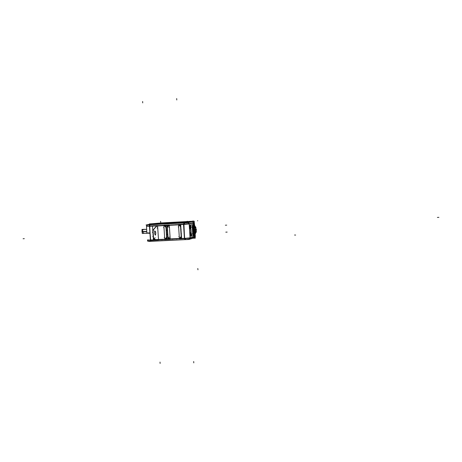 <?xml version="1.0" encoding="UTF-8"?>
<svg xmlns="http://www.w3.org/2000/svg" width="462" height="462" viewBox="0 0 462 462"><rect width="100%" height="100%" fill="white"/><g stroke="black" fill="none" stroke-linecap="round" stroke-linejoin="round"><path stroke-width="0.69" d="M161.902 223.198L150.733 224.168L147.921 224.734L150.046 224.757L183.922 222.95L192.25 221.593L152.177 224.064L192.25 221.593L161.717 223.233L192.25 221.593L183.922 222.95L150.046 224.757L147.921 224.734L150.589 224.162M182.369 222.898L187.075 222.592M187.168 222.62L182.282 222.921M148.51 224.705L153.176 224.399M153.268 224.428L148.417 224.734M146.5 226.218L149.07 226.253L146.494 226.224M146.506 226.016L146.847 233.119L150.086 233.137L150.664 240.032L155.446 239.795L150.664 240.032L150.086 233.137L147.037 233.05M157.461 225.814L156.064 226.501L153.436 229.579L153.009 232.016L153.436 229.579L156.064 226.501L157.438 225.814L149.74 226.224L150.086 233.137L149.74 226.224L163.958 225.468L157.196 225.843L156.035 226.524M176.172 224.821L169.179 225.196L176.184 224.809M163.964 225.612L162.647 225.681L163.964 225.612M162.595 225.681L158.639 225.889L162.595 225.681M158.587 225.895L157.461 225.953L158.587 225.895M163.975 225.468L165.055 225.739L165.846 226.559L166.262 229.943L165.725 226.363L164.639 225.554L162.843 225.531M165.968 227.454L166.609 237.162L165.968 227.454M166.539 234.101L166.262 229.943L166.545 234.09M166.742 237.156L166.574 234.667L166.742 237.156L165.535 239.177L164.87 239.333L166.251 238.652L166.742 237.156M170.091 239.073L169 238.808L168.203 237.988L167.781 234.598L168.203 237.988L169 238.808L170.091 239.073M169.236 225.19L167.308 227.385L167.822 234.124M167.308 227.448L168.919 225.225L171.656 225.063M178.54 224.838L175.93 224.977L178.54 224.838M175.883 224.977L171.893 225.19L175.883 224.977M171.847 225.19L169.121 225.335L171.847 225.19M178.644 224.694L179.718 224.971L180.503 225.791L180.919 229.181L180.729 226.449L180.088 225.248L178.869 224.699L176.103 224.827M180.954 229.741L180.931 229.169L180.954 229.741M181.393 236.423L180.96 229.747L181.393 236.423L180.226 238.432L179.504 238.611L180.896 237.93L181.393 236.423M179.435 238.617L176.519 238.773L180.22 238.438L181.381 236.359M181.179 236.377L179.955 238.369L181.191 236.573L179.429 238.473L179.961 238.369L179.36 238.479L169.629 238.923L168.491 238.277L168.006 237.029M153.39 237.757L153.904 239.085L155.122 239.772L164.801 239.339L165.529 239.183L166.73 237.093M170.155 239.073L172.499 238.958L169.225 238.923L168.307 238.173L167.937 237.029M166.597 237.104L165.344 239.102L166.609 237.306L164.859 239.195L165.35 239.102L164.795 239.201L155.14 239.634L154.008 238.993L153.523 237.757M155.532 239.795L153.777 238.906L153.326 236.717L153.777 238.906L155.532 239.795M156.15 226.617L157.403 225.958L156.179 226.594L153.534 229.689L153.084 231.087L153.528 237.815L155.521 239.657L153.528 237.815L153.084 231.087L153.534 229.689L156.179 226.594L157.484 225.953M165.95 227.31L164.022 225.606L165.95 227.31M147.615 239.928L149.988 240.067L147.424 240.009M194.525 236.769L193.52 237.878L194.525 236.769L193.52 237.878L194.525 236.769L194.363 234.055M194.531 236.486L194.375 234.055L194.531 236.486L194.375 234.055L194.531 236.486L190.153 237.803L189.258 223.926L193.659 222.886L193.849 225.831L193.659 222.886L193.849 225.831L193.659 222.886L189.258 223.926L190.153 237.803L194.531 236.486M192.666 221.639L193.618 222.62M193.797 236.44L193.821 234.17L193.982 236.388M193.035 224.203L193.081 224.907M193.012 224.209L192.954 223.319L193.012 224.209M192.972 223.313L193.18 224.168L193.145 223.279M193.301 225.768L193.226 224.867M190.142 236.405L190.471 236.313L190.246 232.825L189.911 232.917L190.13 236.411L190.471 236.313L190.246 232.825L189.917 232.912L190.13 236.411L190.494 236.307M189.408 225.283L189.634 228.782L189.408 225.283L189.784 225.196M189.651 228.777L189.98 228.69L189.755 225.202L189.98 228.69L189.651 228.777L190.003 228.69M191.921 235.915L191.822 236.128C191.407 236.509 191.112 235.816 190.927 234.049L190.483 227.142C190.442 225.208 190.667 224.411 191.153 224.734L191.262 224.93M194.196 227.547L194.04 228.875L193.497 228.811L194.086 226.854L192.781 226.906L192.816 226.513L193.301 234.194M194.675 232.802L194.952 232.992L194.404 233.021L193.67 231.468L194.502 230.786L194.75 231.127C196.517 236.752 195.611 222.574 194.612 228.95L194.41 229.406L193.844 228.834L194.011 231.45L193.665 231.468L194.404 233.021L194.935 232.992C194.566 234.02 194.173 233.905 193.74 232.64M194.19 228.979L193.774 229.054L194.306 229.256L193.509 229.071M194.849 230.446L195.715 230.209L195.657 229.325L194.791 229.556L195.657 229.319L195.715 230.209L194.849 230.446M195.692 229.314L194.773 229.562L194.831 230.451L195.749 230.203M196.136 232.04L195.836 227.344L196.356 231.993L196.05 232.155M196.107 231.901L195.755 232.126M195.83 227.506L195.432 227.35M195.876 227.425L196.125 231.843L195.813 231.676L196.165 231.953L195.876 227.425L196.171 231.964L195.876 227.425L195.547 227.783L195.853 227.547M192.752 233.812L193.341 235.799L191.828 235.874L191.256 234.153L192.77 234.072L192.308 226.888L190.766 226.969M192.758 233.934L191.245 234.015L190.8 227.108L192.284 227.027L192.729 233.939L191.245 234.015L190.8 227.108L190.483 227.142C190.465 224.936 190.731 224.214 191.285 224.977L191.291 224.977M190.477 227.004L191.187 224.982M193.22 233.784L193.324 234.217L193.22 233.789L194.583 233.732M167.371 227.443L169.069 225.34L167.371 227.379L168.012 237.093L170.016 238.941L168.012 237.093L167.371 227.379L169.179 225.335M180.555 226.686L181.191 236.434L180.555 226.686M180.544 226.553L178.598 224.838L180.544 226.553M143.884 233.264L142.186 231.45L146.772 231.566L141.944 231.445L146.772 231.566M143.971 229.319L142.66 229.943L142.186 231.45L142.533 230.116L143.364 229.429L146.656 229.371L143.728 229.314M150.583 224.082L146.079 224.988L187.734 222.771L193.145 221.529M156.243 223.383L152.616 223.7M146.65 225.525L146.61 224.959M146.489 226.028L149.059 226.103M146.847 233.131L150.104 233.356L149.734 226.085M149.324 224.815L149.07 226.305L184.35 224.434L184.563 222.938M157.323 225.964L164.091 225.606M166.101 227.512L165.408 226.005L163.889 225.473M166.262 230.012L166.095 227.396M165.95 227.258L166.615 237.358M166.539 234.194L166.291 230.411M169.265 224.907L170.218 239.345L164.784 239.616L163.831 225.196L169.265 224.907M168.93 225.346L178.725 224.827M175.71 224.85L172.043 225.04M180.757 226.744L180.065 225.231L178.528 224.699M180.919 229.25L180.752 226.628M183.743 224.139L184.685 238.635L179.418 238.894L178.476 224.422L183.743 224.139M181.387 236.475L181.22 233.853M177.01 238.738L179.545 238.611M169.825 238.952L179.608 238.467M172.955 238.935L176.623 238.756M189.397 239.131L185.637 239.616L185.245 238.282L149.988 240.026L150.491 241.337M155.59 239.79L164.801 239.339M155.33 239.668L165.044 239.189M155.475 239.795L157.987 239.674M153.315 236.677L153.39 237.843M153.268 236.157L153.303 236.729M153.066 230.948L153.534 237.947M153.037 232.484L153.286 236.249M157.577 225.531L158.53 239.922L150.41 240.321L149.451 225.964L157.577 225.531M152.939 231.064L153.009 232.051M153.448 229.556L152.945 231.115M156.11 226.438L153.378 229.643M158.368 225.768L157.415 225.82M166.083 225.225L167.013 239.362L153.419 240.032L152.477 225.947L166.083 225.225M162.393 239.455L164.911 239.333M161.914 239.495L162.468 239.466L161.908 239.489M158.368 239.657L162.006 239.478M166.736 237.208L166.568 234.598M153.551 229.666L153.078 231.115M153.476 229.753L156.225 226.53M165.962 227.518L165.321 226.109L163.9 225.612M162.428 225.554L158.789 225.745M153.268 236.146L153.309 236.735M146.841 232.975L150.075 232.917L150.676 240.171M147.442 240.2L150.006 240.217M151.178 241.308L150.756 240.304M148.348 241.222L188.808 239.489L194.19 237.838M194.196 221.159L194.502 225.808L194.196 221.159L161.059 222.938L194.196 221.159M195.016 234.009L195.282 238.138L192.816 238.259L195.282 238.138L195.016 234.009M150.641 224.11L149.376 224.33L149.347 223.92L149.376 224.33M147.667 240.696L147.701 241.204L148.25 241.176M194.618 236.417L190.061 237.786L188.923 239.27M189.276 223.637L183.506 224.157L184.442 238.646L190.078 238.103L189.149 223.666L193.728 222.592M188.15 222.672L189.172 223.989L193.751 222.903M194.635 236.735L190.078 238.109M193.249 225.878L194.814 225.797L195.593 227.044M194.19 234.067L195.224 233.997L195.923 232.444M193.416 227.587C193.705 226.034 194.098 225.779 194.606 226.825C194.104 225.756 193.705 226.005 193.416 227.564C193.705 226.005 194.104 225.756 194.612 226.825L194.219 227.402L194.6 226.825M193.301 226.189L194.797 225.814L194.866 226.859M193.821 234.049L195.299 233.622L195.247 232.894M194.438 231.335L194.514 232.507M194.652 226.825L194.236 227.396M193.653 231.323L193.942 231.306L193.509 229.025M194.294 229.06L193.757 229.013L193.907 231.312L194.433 231.173M194.277 228.782L193.497 228.829L194.023 228.869L194.19 227.443M195.744 227.419L195.721 227.015L194.19 227.408L194.537 232.836L196.067 232.403L196.038 231.999M195.761 227.685L196.021 231.739M194.19 231.387L194.519 232.553L194.375 231.208L194.005 231.45L194.375 231.208M194.392 231.167L194.502 230.769M194.179 231.398L194.519 232.594M194.791 229.539L194.849 230.469M195.732 230.226L195.674 229.302M195.801 231.739L196.119 231.924L195.836 227.471L195.524 227.72M193.353 226.178L193.74 225.831M193.734 235.181L193.815 236.486M193.982 236.44L193.832 234.09M193.07 224.879L193.099 225.352M192.81 224.237L192.862 224.971L192.798 224.261M192.972 223.302L193.029 224.232M193.197 224.191L193.139 223.262M189.917 232.842L190.148 236.48M190.494 236.382L190.263 232.75M189.426 225.213L189.657 228.852M190.003 228.759L189.772 225.127M190.939 234.188L191.256 234.153M192.325 227.154L192.758 224.913M192.671 225.219L193.087 233.801M193.37 226.9L193.797 233.547C193.74 235.308 193.584 236.065 193.33 235.799L192.741 234.078L192.279 226.888L192.666 224.902L192.279 226.888M191.153 224.982L192.694 224.902L193.353 226.646L193.815 233.801L193.283 235.805M192.261 226.894L192.723 234.078M192.706 233.812L192.279 227.154M193.018 226.917L193.676 233.68M193.688 233.818L193.226 226.663M193.445 233.587L193.249 235.435M193.33 234.361L193.128 233.801M192.463 226.813L192.92 233.986M192.689 226.975L192.827 226.334M192.781 226.958L193.434 233.766M193 226.732L193.232 233.963M193.411 233.905L192.954 226.738M192.77 226.79L193.093 233.974M193.439 233.899L192.983 226.738M185.181 222.586L187.162 222.563L183.963 222.915M185.476 222.569L182.276 222.869L184.263 222.903M151.392 224.393L153.268 224.37L150 224.728M151.68 224.376L148.412 224.682L150.294 224.717M170.039 239.079L172.563 238.952M167.77 234.534L167.943 237.145M167.845 234.511L167.325 226.923L167.937 225.733L169.132 225.196M167.354 227.189L168.018 237.289M167.492 230.457L167.55 229.96M167.498 230.347L167.746 234.13M167.296 227.333L167.469 229.949M180.677 224.451L181.595 238.64L167.897 239.316L166.967 225.179L180.677 224.451M180.538 226.495L181.196 236.631M180.555 226.75L179.909 225.34L178.476 224.844M181.191 233.454L180.948 229.654M149.89 224.226L190.968 222.026L193.849 221.367M150.624 223.851L149.347 223.92L150.624 223.851M150.566 223.851L152.183 223.735L150.566 223.851M161.885 222.892L151.963 223.758L161.885 222.892M191.372 238.536L194.952 237.607M195.351 236.515L195.207 236.908M194.508 236.769L193.503 237.884M194.277 222.465L194.669 225.803M195.195 233.997L195.183 236.567M193.63 222.615L193.832 225.831M145.634 229.354L141.978 229.412L142.256 233.506L144.618 233.287M146.777 231.693L141.955 231.572L142.059 230.573M146.76 231.445L141.938 231.323L142.175 232.288M185.331 222.632C187.97 222.563 187.56 222.655 184.113 222.909C181.479 222.979 181.884 222.886 185.331 222.632M151.542 224.44C154.065 224.37 153.603 224.468 150.144 224.723C147.626 224.786 148.088 224.694 151.542 224.44M147.326 224.925L146.691 226.091M150 224.78L149.728 225.947L150 224.78M163.958 225.468L169.179 225.196L163.958 225.468M170.004 239.079L164.946 239.328L170.004 239.079M178.598 224.694L183.662 224.428L184.563 238.363L179.579 238.606L184.563 238.363L183.662 224.428L178.598 224.694M179.366 238.479L170.074 238.935M184.979 239.651L184.586 238.64L184.979 239.651L151.126 241.308L150.687 240.309L151.126 241.308M164.795 239.195L155.573 239.651M151.986 224.082L150.733 224.168L151.986 224.082M189.143 239.218L190.142 238.092L189.143 239.218M190.061 237.826L185.25 238.323L190.061 237.826M184.344 224.388L189.166 223.943L184.344 224.388M183.651 224.145L183.876 222.973L184.581 238.64M188.242 222.649L189.212 223.648L188.242 222.649M193.243 224.861L193.197 224.162M190.246 232.819L189.917 232.912M191.938 235.868L191.938 235.868C191.499 236.683 191.164 236.076 190.927 234.049L190.483 227.142L192.313 227.027M193.74 232.669C194.173 233.928 194.571 234.038 194.929 232.992L195.553 232.553L194.658 232.802L194.935 232.992C194.571 234.038 194.173 233.928 193.74 232.669M193.491 228.794C193.618 227.171 193.901 226.582 194.352 227.027M195.004 227.2L194.219 227.402M194.277 228.811L194.196 227.495L194.028 228.8L193.497 228.829M193.497 228.857L193.849 228.834L193.653 231.277L194.415 230.983M194.306 229.285L194.75 231.127C196.517 236.752 195.611 222.574 194.612 228.95L194.496 230.792M194.773 229.562L194.831 230.451M193.711 225.837L193.33 226.184L193.659 225.843L193.243 225.854L194.814 225.797M191.245 234.015L192.92 233.916L193.341 235.505M190.8 227.108L192.475 227.009L192.92 233.916M193.364 226.784L193.803 233.662M192.475 227.009L192.706 225.196L193.203 226.802L193.642 233.68L193.301 235.499M192.689 226.94L192.914 233.847L193.22 233.824L192.781 226.929L193.22 233.83M192.873 226.467L192.654 226.802L192.77 226.322M150.791 224.157L147.863 224.746M149.376 224.798L184.604 222.915M162.601 225.335L162.22 225.416M192.827 221.038L193.122 220.975M166.482 230.209L166.106 230.301M166.759 234.373L166.384 234.471M197.476 220.79L197.765 220.726M171.852 224.844L171.483 224.925M175.889 224.63L175.525 224.711M181.139 229.452L180.786 229.545M181.41 233.628L181.058 233.726M176.825 238.952L176.461 239.056M172.788 239.149L172.424 239.252M158.206 239.87L157.819 239.974M153.107 236.452L152.708 236.55M152.83 232.305L152.431 232.398M187.035 221.35L187.335 221.286M158.599 225.548L158.206 225.629M164.547 237.306L164.172 237.404M162.208 239.674L161.827 239.778M155.203 237.768L154.81 237.872M154.753 231.017L154.36 231.11M157.386 227.933L156.999 228.02M163.906 227.593L163.525 227.679M187.728 222.626L192.336 221.575M437.393 217.44L438.9 217.359L437.393 217.44M194.207 234.061L195.287 233.986M193.67 231.537L194.924 231.474M195.247 229.885L196.575 229.816M193.971 225.901L194.537 225.872M194.814 229.909L196.113 229.839M194.069 226.501L194.635 226.894M194.271 228.684L193.959 228.702M194.138 231.508L195.472 231.445M194.981 229.897L196.31 229.828L194.981 229.897M195.755 227.2L195.432 227.483M23.1 238.733L24.313 238.669M194.023 226.721L194.797 226.669M193.191 226.865L193.278 228.245M193.676 226.605L194.138 233.755M193.11 226.888L194.45 226.819M193.243 230.359L193.156 228.979M192.977 234.09L192.515 226.9M193.549 233.784L194.889 233.714M225.791 232.155L227.154 232.091M225.358 225.208L226.721 225.133M192.798 226.906L194.138 226.836M193.624 230.319L193.538 228.944M193.688 233.951L193.226 226.778M193.844 233.766L195.183 233.703M193.405 226.871L194.745 226.802M176.692 98.562L176.784 99.971L176.692 98.562M193.694 361.509L193.78 362.872L193.694 361.509M142.631 101.49L142.723 102.887L142.631 101.49M160.025 362.087L160.112 363.438L160.025 362.087M167.562 234.332L167.186 234.43L167.562 234.332M167.29 230.168L166.915 230.261L167.29 230.168M169.138 227.321L168.763 227.402M178.557 226.825L178.199 226.911M179.192 236.573L178.834 236.677M169.773 237.046L169.404 237.145M195.322 236.249L195.149 234.003L195.322 236.249M160.568 221.333L160.741 222.661M295.634 235.054L294.571 235.031L295.634 235.054M197.961 269.814L197.8 268.48M155.798 232.871C155.596 235.805 155.203 235.903 154.62 233.154M154.637 233.42C154.845 230.48 155.238 230.388 155.815 233.131M195.853 227.552L195.547 227.783M193.451 233.691L193.318 235.499M193.116 233.974L193.272 234.378M193.012 226.871L193.457 233.76L192.977 226.877M193.295 234.188L193.416 233.766M147.245 224.93L146.506 226.051M150.421 241.337C148.897 241.638 147.909 241.268 147.459 240.234M193.699 237.826L189.305 239.172M185.637 239.616L188.883 239.281M194.577 233.83L194.144 234.072L194.577 233.83M195.23 227.137L194.629 226.825L195.23 227.137M196.229 230.03L196.183 229.244L196.229 230.03M191.828 235.874L193.307 235.805M185.66 239.616L150.456 241.343M193.786 237.797L189.212 239.195M194.15 234.072L195.235 233.997M192.637 224.907C192.879 224.648 193.122 225.231 193.353 226.646M192.908 233.801L193.237 235.412M192.463 226.334L192.798 226.322M193.457 233.899L193.289 234.378M146.864 233.35L143.636 233.258"/></g></svg>
